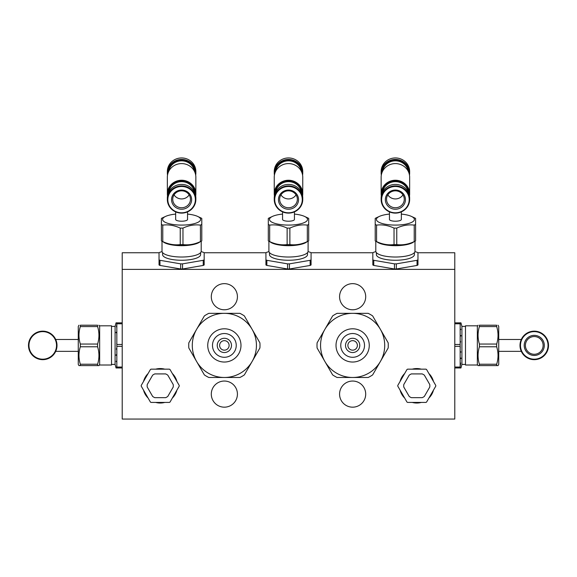 <?xml version="1.0" encoding="UTF-8"?>
<svg xmlns="http://www.w3.org/2000/svg" width="577" height="577" viewBox="0 0 577 577"><rect width="100%" height="100%" fill="white"/><g stroke="black" fill="none" stroke-linecap="round" stroke-linejoin="round"><path stroke-width="0.87" d="M498.045 325.219L498.73 326.409L498.73 364.412L498.045 365.602L496.674 365.602L496.674 364.231C498.485 358.418 498.485 352.597 496.674 346.777L496.674 344.043C498.485 338.223 498.485 332.402 496.674 326.582L496.674 325.219L479.408 325.219C477.605 325.219 477.605 325.219 479.408 325.219L479.408 326.582C477.605 332.402 477.605 338.223 479.408 344.043L479.408 346.777C477.605 352.597 477.605 358.418 479.408 364.231L479.408 365.602L478.037 365.602L477.352 364.412M478.182 338.021L478.254 338.67M478.182 358.216L478.254 358.851M477.352 365.01L477.352 325.81L465.473 325.81L465.473 365.01L477.352 365.01M496.674 365.602L479.408 365.602M496.674 364.231L479.408 364.231M496.674 346.777L479.408 346.777M496.674 344.043L479.408 344.043M496.674 326.582L479.408 326.582M496.674 325.219C498.485 325.219 498.485 325.219 496.674 325.219M497.908 332.604L497.836 331.948M497.908 352.799L497.836 352.158M465.473 364.412L461.91 364.412L461.91 326.409L460.958 322.839L454.784 322.839M521.298 351.35L498.73 351.35M461.91 364.412L460.958 367.975L460.165 367.975L460.165 367.044L454.784 367.044M460.417 365.169L460.554 363.928M460.612 363.387L460.655 362.969M460.929 358.584L460.944 358.05M460.799 352.172L460.771 351.761M460.287 347.231L460.222 346.784M460.446 342.363L460.554 341.36M460.929 336.016L460.944 335.489M460.799 329.604L460.771 329.193M460.287 324.663L460.222 324.216M460.165 367.044L460.165 322.839M460.165 367.975L454.784 367.975M460.165 323.776L454.784 323.776M460.165 344.476L454.784 344.476M460.165 346.344L454.784 346.344M417.964 252.762L454.784 252.762L454.784 419.053L122.216 419.053L122.216 269.394L454.784 269.394M122.216 269.394L122.216 252.762L159.036 252.762M204.171 252.762L265.932 252.762M311.068 252.762L372.829 252.762M414.942 251.622L417.034 252.25A25.539 7.588 180 0 1 417.964 252.726L417.964 264.966A25.539 7.588 180 0 1 417.034 265.442L396.334 268.99A25.539 7.588 180 0 1 394.466 268.99L373.766 265.442A25.539 7.588 180 0 1 372.829 264.966L372.829 259.83A25.539 7.588 180 0 0 373.766 260.306L394.466 263.862L394.466 268.99M201.149 251.622L203.234 252.25A25.539 7.588 180 0 1 204.171 252.726L204.171 264.966A25.539 7.588 180 0 1 203.234 265.442L182.534 268.99A25.539 7.588 180 0 1 180.666 268.99L159.966 265.442A25.539 7.588 180 0 1 159.036 264.966L159.036 259.83A25.539 7.588 180 0 0 159.966 260.306L180.666 263.862L180.666 268.99M308.046 251.622L310.137 252.25A25.539 7.588 180 0 1 311.068 252.726L311.068 264.966A25.539 7.588 180 0 1 310.137 265.442L289.43 268.99A25.539 7.588 180 0 1 287.57 268.99L266.862 265.442A25.539 7.588 180 0 1 265.932 264.966L265.932 259.83A25.539 7.588 180 0 0 266.862 260.306L287.57 263.862L287.57 268.99M164.77 369.165A17.238 17.238 0 0 0 155.675 369.165M148.094 373.543A17.238 17.238 0 0 0 143.543 381.419M143.543 390.167A17.238 17.238 0 0 0 148.094 398.051M155.675 402.421A17.238 17.238 0 0 0 164.77 402.421M172.35 398.051A17.238 17.238 0 0 0 176.894 390.167M176.894 381.419A17.238 17.238 0 0 0 172.35 373.543M256.433 345.407A32.067 32.067 0 0 0 252.135 329.373L244.367 315.922A35.63 35.63 0 0 0 239.895 313.34L208.831 313.34A35.63 35.63 0 0 0 204.352 315.922L188.823 342.825A35.63 35.63 0 0 0 188.823 347.996L204.352 374.899A35.63 35.63 0 0 0 208.831 377.481L239.895 377.481A35.63 35.63 0 0 0 244.367 374.899L259.902 347.996A35.63 35.63 0 0 0 259.902 342.825L252.135 329.373A32.067 32.067 0 0 0 196.591 329.373A32.067 32.067 0 0 0 224.359 377.481A32.067 32.067 0 0 0 252.135 329.373M384.708 345.407A32.067 32.067 0 0 0 380.409 329.373L372.648 315.922A35.63 35.63 0 0 0 368.169 313.34L337.105 313.34A35.63 35.63 0 0 0 332.633 315.922L317.098 342.825A35.63 35.63 0 0 0 317.098 347.996L332.633 374.899A35.63 35.63 0 0 0 337.105 377.481L368.169 377.481A35.63 35.63 0 0 0 372.648 374.899L388.177 347.996A35.63 35.63 0 0 0 388.177 342.825L380.409 329.373A32.067 32.067 0 0 0 324.865 329.373A32.067 32.067 0 0 0 352.641 377.481A32.067 32.067 0 0 0 380.409 329.373M211.297 296.715A13.062 13.062 0 0 0 230.894 308.024A13.062 13.062 0 0 0 230.894 285.399A13.062 13.062 0 0 0 211.297 296.715M339.572 296.715A13.062 13.062 0 0 0 359.168 308.024A13.062 13.062 0 0 0 359.168 285.399A13.062 13.062 0 0 0 339.572 296.715M339.572 394.105A13.062 13.062 0 0 0 359.168 405.422A13.062 13.062 0 0 0 359.168 382.796A13.062 13.062 0 0 0 339.572 394.105M211.297 394.105A13.062 13.062 0 0 0 230.894 405.422A13.062 13.062 0 0 0 230.894 382.796A13.062 13.062 0 0 0 211.297 394.105M421.325 369.165A17.238 17.238 0 0 0 412.23 369.165M404.65 373.543A17.238 17.238 0 0 0 400.106 381.419M400.106 390.167A17.238 17.238 0 0 0 404.65 398.051M412.23 402.421A17.238 17.238 0 0 0 421.325 402.421M428.906 398.051A17.238 17.238 0 0 0 433.457 390.167M433.457 381.419A17.238 17.238 0 0 0 428.906 373.543M417.964 259.83A25.539 7.588 180 0 1 417.034 260.306L417.034 265.442M396.334 268.99L396.334 263.862L417.034 260.306M396.334 263.862A25.539 7.588 180 0 1 394.466 263.862M373.766 260.306L373.766 265.442M375.851 251.622L373.766 252.25A25.539 7.588 180 0 0 372.829 252.726L372.829 259.83M182.534 268.99L182.534 263.862L203.234 260.306A25.539 7.588 180 0 0 204.171 259.83L204.171 264.966M203.234 260.306L203.234 265.442M182.534 263.862A25.539 7.588 180 0 1 180.666 263.862M159.966 260.306L159.966 265.442M162.058 251.622L159.966 252.25A25.539 7.588 180 0 0 159.036 252.726L159.036 259.83M311.068 259.83A25.539 7.588 180 0 1 310.137 260.306L310.137 265.442M289.43 268.99L289.43 263.862L310.137 260.306M289.43 263.862A25.539 7.588 180 0 1 287.57 263.862M266.862 260.306L266.862 265.442M268.954 251.622L266.862 252.25A25.539 7.588 180 0 0 265.932 252.726L265.932 259.83M111.527 326.409L115.09 326.409L115.09 364.412L116.042 367.975L122.216 367.975M116.583 348.219L116.446 349.46M116.071 354.805L116.056 355.331M116.201 361.216L116.229 361.628M116.713 366.157L116.778 366.604M116.583 325.652L116.446 326.892M116.071 332.237L116.056 332.763M116.713 343.589L116.778 344.036M122.216 322.839L116.042 322.839L115.09 326.409M116.835 322.839L116.835 323.776L122.216 323.776M122.216 344.476L116.835 344.476L116.835 323.776M116.835 344.476L116.835 346.344L122.216 346.344M122.216 367.044L116.835 367.044L116.835 346.344M116.835 367.044L116.835 367.975M414.401 252.625L414.401 254.608A19.005 5.647 180 0 1 395.396 260.256A19.005 5.647 180 0 1 376.392 254.608L376.392 252.625M200.608 252.625L200.608 254.608A19.005 5.647 180 0 1 181.604 260.256A19.005 5.647 180 0 1 162.599 254.608L162.599 252.625M307.505 252.625L307.505 254.608A19.005 5.647 180 0 1 288.5 260.256A19.005 5.647 180 0 1 269.495 254.608L269.495 252.625M111.527 364.412L115.09 364.412M375.8 241.222L375.8 251.204A19.596 5.82 0 0 0 395.396 257.025A19.596 5.82 0 0 0 414.993 251.204L414.993 241.222M162.007 241.222L162.007 251.204A19.596 5.82 0 0 0 181.604 257.025A19.596 5.82 0 0 0 201.2 251.204L201.2 241.222M268.904 241.222L268.904 251.204A19.596 5.82 0 0 0 288.5 257.025A19.596 5.82 0 0 0 308.096 251.204L308.096 241.222M111.527 365.01L111.527 325.81L99.648 325.81L99.648 365.01L111.527 365.01M376.81 241.705A19.596 5.82 0 0 0 395.396 245.687A19.596 5.82 0 0 0 413.99 241.705M163.01 241.705A19.596 5.82 0 0 0 181.604 245.687A19.596 5.82 0 0 0 200.19 241.705M269.913 241.705A19.596 5.82 0 0 0 288.5 245.687A19.596 5.82 0 0 0 307.087 241.705M534.252 359.666A14.252 14.252 0 0 0 546.599 338.281A14.252 14.252 0 0 0 521.911 338.281A14.252 14.252 0 0 0 534.252 359.666M414.221 217.717A22.568 6.708 180 0 1 414.409 217.803A22.568 6.708 180 0 1 415.591 218.416L415.591 240.89A22.568 6.708 180 0 1 414.409 241.511L411.408 242.903A19.005 5.647 180 0 1 379.392 242.903L376.384 241.511A22.568 6.708 180 0 1 375.209 240.89L375.209 224.41A22.568 6.708 180 0 0 376.572 225.109C382.392 224.381 388.213 225.383 394.033 228.103L394.033 244.59C388.213 245.319 382.392 244.323 376.572 241.597A22.568 6.708 180 0 1 376.384 241.511M200.428 217.717A22.568 6.708 180 0 1 200.616 217.803A22.568 6.708 180 0 1 201.791 218.416L201.791 240.89A22.568 6.708 180 0 1 200.616 241.511L197.608 242.903A19.005 5.647 180 0 1 165.592 242.903L162.591 241.511A22.568 6.708 180 0 1 161.409 240.89L161.409 224.41A22.568 6.708 180 0 0 162.779 225.109C168.599 224.381 174.413 225.383 180.233 228.103L180.233 244.59C174.413 245.319 168.599 244.323 162.779 241.597A22.568 6.708 180 0 1 162.591 241.511M308.695 234.904L308.695 240.89A22.568 6.708 180 0 1 307.512 241.511L304.512 242.903A19.005 5.647 180 0 1 272.488 242.903L269.488 241.511A22.568 6.708 180 0 1 268.305 240.89L268.305 224.41A22.568 6.708 180 0 0 269.675 225.109C275.496 224.381 281.316 225.383 287.13 228.103L287.13 244.59C281.316 245.319 275.496 244.323 269.675 241.597A22.568 6.708 180 0 1 269.488 241.511M534.252 359.19A13.776 13.776 0 0 0 546.188 338.519A13.776 13.776 0 0 0 522.322 338.519A13.776 13.776 0 0 0 534.252 359.19M414.409 241.511A22.568 6.708 180 0 1 414.221 241.597C408.401 244.323 402.587 245.319 396.767 244.59A22.568 6.708 180 0 1 394.033 244.59M201.791 234.904L201.791 239.21M200.616 241.511A22.568 6.708 180 0 1 200.428 241.597C194.608 244.323 188.787 245.319 182.967 244.59A22.568 6.708 180 0 1 180.233 244.59M307.512 241.511A22.568 6.708 180 0 1 307.325 241.597C301.504 244.323 295.684 245.319 289.87 244.59A22.568 6.708 180 0 1 287.13 244.59M534.252 335.36A10.047 10.047 0 0 0 525.553 350.434A10.047 10.047 0 0 0 542.957 350.434A10.047 10.047 0 0 0 534.252 335.36M99.648 364.412L98.963 365.602L97.592 365.602L97.592 364.231C99.395 358.418 99.395 352.597 97.592 346.777L97.592 344.043C99.395 338.223 99.395 332.402 97.592 326.582L97.592 325.219C99.395 325.219 99.395 325.219 97.592 325.219L80.326 325.219C78.515 325.219 78.515 325.219 80.326 325.219L80.326 326.582L97.592 326.582M98.818 352.799L98.739 352.071M98.818 332.604L98.739 331.876M415.591 224.41A22.568 6.708 180 0 1 414.221 225.109L414.221 241.597M396.767 244.59L396.767 228.103C402.587 225.383 408.401 224.381 414.221 225.109M396.767 228.103A22.568 6.708 180 0 1 394.033 228.103M376.572 225.109L376.572 241.597M401.34 214.089A19.005 5.647 180 0 1 411.408 216.404A19.005 5.647 180 0 1 414.401 219.448A19.005 5.647 180 0 1 390.066 224.864A19.005 5.647 180 0 1 379.392 216.404L376.384 217.803A22.568 6.708 180 0 0 375.209 218.416L375.209 224.41M201.791 224.41A22.568 6.708 180 0 1 200.428 225.109L200.428 241.597M182.967 244.59L182.967 228.103C188.787 225.383 194.608 224.381 200.428 225.109M182.967 228.103A22.568 6.708 180 0 1 180.233 228.103M162.779 225.109L162.779 241.597M187.539 214.089A19.005 5.647 180 0 1 197.608 216.404A19.005 5.647 180 0 1 200.608 219.448A19.005 5.647 180 0 1 176.266 224.864A19.005 5.647 180 0 1 165.592 216.404L162.591 217.803A22.568 6.708 180 0 0 161.409 218.416L161.409 224.41M308.695 240.89L308.695 218.416A22.568 6.708 180 0 0 307.512 217.803A22.568 6.708 180 0 0 307.325 217.717M308.695 224.41A22.568 6.708 180 0 1 307.325 225.109L307.325 241.597M289.87 244.59L289.87 228.103C295.684 225.383 301.504 224.381 307.325 225.109M289.87 228.103A22.568 6.708 180 0 1 287.13 228.103M269.675 225.109L269.675 241.597M294.436 214.089A19.005 5.647 180 0 1 304.512 216.404A19.005 5.647 180 0 1 307.505 219.448A19.005 5.647 180 0 1 283.163 224.864A19.005 5.647 180 0 1 272.488 216.404L269.488 217.803A22.568 6.708 180 0 0 268.305 218.416L268.305 224.41M534.252 336.55A8.857 8.857 0 0 0 526.585 349.842A8.857 8.857 0 0 0 541.926 349.842A8.857 8.857 0 0 0 534.252 336.55M78.955 325.219L78.27 326.409L78.27 364.412L78.955 365.602L97.592 365.602M79.092 358.216L79.179 358.944M79.092 338.021L79.179 338.749M97.592 344.043L80.326 344.043C78.515 338.223 78.515 332.402 80.326 326.582M80.326 344.043L80.326 346.777L97.592 346.777M97.592 364.231L80.326 364.231C78.515 358.418 78.515 352.597 80.326 346.777M80.326 364.231L80.326 365.602M379.392 216.404A19.005 5.647 180 0 1 389.461 214.089M165.592 216.404A19.005 5.647 180 0 1 175.66 214.089M272.488 216.404A19.005 5.647 180 0 1 282.564 214.089M401.34 211.874L401.34 219.448A5.936 1.767 180 0 1 395.396 221.215A5.936 1.767 180 0 1 389.461 219.448L389.461 211.874M187.539 211.874L187.539 219.448A5.936 1.767 180 0 1 181.604 221.215A5.936 1.767 180 0 1 175.66 219.448L175.66 211.874M294.436 211.874L294.436 219.448A5.936 1.767 180 0 1 288.5 221.215A5.936 1.767 180 0 1 282.564 219.448L282.564 211.874M55.702 351.35L78.27 351.35M409.482 195.942A14.252 13.61 180 0 0 409.648 193.858L409.648 177.204A14.252 13.61 180 0 0 395.396 163.594A14.252 13.61 180 0 0 381.145 177.204L381.145 193.858A14.252 13.61 180 0 0 381.31 195.942M409.648 193.858A14.252 13.61 180 0 0 395.396 180.248A14.252 13.61 180 0 0 381.145 193.858M195.69 195.942A14.252 13.61 180 0 0 195.855 193.858L195.855 177.204A14.252 13.61 180 0 0 181.604 163.594A14.252 13.61 180 0 0 167.352 177.204L167.352 193.858A14.252 13.61 180 0 0 167.518 195.942M195.855 193.858A14.252 13.61 180 0 0 181.604 180.248A14.252 13.61 180 0 0 167.352 193.858M302.586 195.942A14.252 13.61 180 0 0 302.752 193.858L302.752 177.204A14.252 13.61 180 0 0 288.5 163.594A14.252 13.61 180 0 0 274.248 177.204L274.248 193.858A14.252 13.61 180 0 0 274.414 195.942M302.752 193.858A14.252 13.61 180 0 0 288.5 180.248A14.252 13.61 180 0 0 274.248 193.858M409.165 194.499A13.776 13.156 180 0 0 409.18 194.002A13.776 13.156 180 0 0 395.137 180.846A13.776 13.156 180 0 0 381.628 194.499M195.372 194.499A13.776 13.156 180 0 0 195.379 194.002A13.776 13.156 180 0 0 181.337 180.846A13.776 13.156 180 0 0 167.835 194.499M302.269 194.499A13.776 13.156 180 0 0 302.276 194.002A13.776 13.156 180 0 0 288.24 180.846A13.776 13.156 180 0 0 274.731 194.499M224.359 362.039A16.632 16.632 0 0 0 238.763 337.098A16.632 16.632 0 0 0 209.963 337.098A16.632 16.632 0 0 0 224.359 362.039M352.641 362.039A16.632 16.632 0 0 0 367.037 337.098A16.632 16.632 0 0 0 338.237 337.098A16.632 16.632 0 0 0 352.641 362.039M236.238 345.407A11.879 11.879 0 0 0 218.423 335.122A11.879 11.879 0 0 0 218.423 355.699A11.879 11.879 0 0 0 236.238 345.407M364.52 345.407A11.879 11.879 0 0 0 346.698 335.122A11.879 11.879 0 0 0 346.698 355.699A11.879 11.879 0 0 0 364.52 345.407M409.165 173.684A13.776 13.156 180 0 0 409.18 173.179A13.776 13.156 180 0 0 395.137 160.031A13.776 13.156 180 0 0 381.628 173.684M195.372 173.684A13.776 13.156 180 0 0 195.379 173.179A13.776 13.156 180 0 0 181.337 160.031A13.776 13.156 180 0 0 167.835 173.684M302.269 173.684A13.776 13.156 180 0 0 302.276 173.179A13.776 13.156 180 0 0 288.24 160.031A13.776 13.156 180 0 0 274.731 173.684M231.485 345.407A7.126 7.126 0 0 0 224.359 338.281A7.126 7.126 0 0 0 217.233 345.407A7.126 7.126 0 0 0 224.359 352.54A7.126 7.126 0 0 0 231.485 345.407M359.767 345.407A7.126 7.126 0 0 0 352.641 338.281A7.126 7.126 0 0 0 345.515 345.407A7.126 7.126 0 0 0 352.641 352.54A7.126 7.126 0 0 0 359.767 345.407M409.648 199.505L409.648 198.019A14.252 13.61 180 0 0 395.396 184.409A14.252 13.61 180 0 0 381.145 198.019L381.145 199.505A14.252 13.61 180 0 0 395.396 213.115A14.252 13.61 180 0 0 409.648 199.505A14.252 13.61 180 0 0 395.396 185.895A14.252 13.61 180 0 0 381.145 199.505M409.482 175.119A14.252 13.61 180 0 0 409.648 173.042A14.252 13.61 180 0 0 395.396 159.432A14.252 13.61 180 0 0 381.145 173.042A14.252 13.61 180 0 0 381.31 175.119M195.855 199.505L195.855 198.019A14.252 13.61 180 0 0 181.604 184.409A14.252 13.61 180 0 0 167.352 198.019L167.352 199.505A14.252 13.61 180 0 0 181.604 213.115A14.252 13.61 180 0 0 195.855 199.505A14.252 13.61 180 0 0 181.604 185.895A14.252 13.61 180 0 0 167.352 199.505M195.69 175.119A14.252 13.61 180 0 0 195.855 173.042A14.252 13.61 180 0 0 181.604 159.432A14.252 13.61 180 0 0 167.352 173.042A14.252 13.61 180 0 0 167.518 175.119M302.752 199.505L302.752 198.019A14.252 13.61 180 0 0 288.5 184.409A14.252 13.61 180 0 0 274.248 198.019L274.248 199.505A14.252 13.61 180 0 0 288.5 213.115A14.252 13.61 180 0 0 302.752 199.505A14.252 13.61 180 0 0 288.5 185.895A14.252 13.61 180 0 0 274.248 199.505M302.586 175.119A14.252 13.61 180 0 0 302.752 173.042A14.252 13.61 180 0 0 288.5 159.432A14.252 13.61 180 0 0 274.248 173.042A14.252 13.61 180 0 0 274.414 175.119M409.648 173.042L409.648 171.557A14.252 13.61 180 0 0 395.396 157.947A14.252 13.61 180 0 0 381.145 171.557L381.145 173.042M195.855 173.042L195.855 171.557A14.252 13.61 180 0 0 181.604 157.947A14.252 13.61 180 0 0 167.352 171.557L167.352 173.042M302.752 173.042L302.752 171.557A14.252 13.61 180 0 0 288.5 157.947A14.252 13.61 180 0 0 274.248 171.557L274.248 173.042M224.359 350.16A4.753 4.753 0 0 1 220.248 343.034A4.753 4.753 0 0 1 228.478 343.034A4.753 4.753 0 0 1 224.359 350.16M352.641 350.16A4.753 4.753 0 0 0 356.752 343.034A4.753 4.753 0 0 0 348.522 343.034A4.753 4.753 0 0 0 352.641 350.16M42.748 359.666A14.252 14.252 0 0 1 30.401 338.281A14.252 14.252 0 0 1 55.089 338.281A14.252 14.252 0 0 1 42.748 359.666M409.18 199.642A13.776 13.156 180 0 0 388.509 188.253A13.776 13.156 180 0 0 388.509 211.038A13.776 13.156 180 0 0 409.18 199.642M195.379 199.642A13.776 13.156 180 0 0 174.716 188.253A13.776 13.156 180 0 0 174.716 211.038A13.776 13.156 180 0 0 195.379 199.642M302.276 199.642A13.776 13.156 180 0 0 281.612 188.253A13.776 13.156 180 0 0 281.612 211.038A13.776 13.156 180 0 0 302.276 199.642M42.748 359.19A13.776 13.776 0 0 1 30.812 338.519A13.776 13.776 0 0 1 54.678 338.519A13.776 13.776 0 0 1 42.748 359.19M385.349 199.642A10.047 9.593 180 0 0 400.424 207.951A10.047 9.593 180 0 0 400.424 191.34A10.047 9.593 180 0 0 385.349 199.642M171.557 199.642A10.047 9.593 180 0 0 186.623 207.951A10.047 9.593 180 0 0 186.623 191.34A10.047 9.593 180 0 0 171.557 199.642M278.453 199.642A10.047 9.593 180 0 0 293.52 207.951A10.047 9.593 180 0 0 293.52 191.34A10.047 9.593 180 0 0 278.453 199.642M386.54 199.296A8.857 8.46 180 0 0 395.396 207.749A8.857 8.46 180 0 0 404.261 199.296A8.857 8.46 180 0 0 395.396 190.836A8.857 8.46 180 0 0 386.54 199.296M172.739 199.296A8.857 8.46 180 0 0 181.604 207.749A8.857 8.46 180 0 0 190.46 199.296A8.857 8.46 180 0 0 181.604 190.836A8.857 8.46 180 0 0 172.739 199.296M279.643 199.296A8.857 8.46 180 0 0 288.5 207.749A8.857 8.46 180 0 0 297.357 199.296A8.857 8.46 180 0 0 288.5 190.836A8.857 8.46 180 0 0 279.643 199.296M387.838 194.882A8.857 8.46 180 0 0 402.955 194.882M174.045 194.882A8.857 8.46 180 0 0 189.162 194.882M280.941 194.882A8.857 8.46 180 0 0 296.059 194.882M169.422 402.421L151.023 402.421A19.005 19.005 0 0 1 150.424 402.075L141.221 386.143A19.005 19.005 0 0 1 141.221 385.45L150.424 369.511A19.005 19.005 0 0 1 151.023 369.165L169.422 369.165A19.005 19.005 0 0 1 170.02 369.511L179.223 385.45A19.005 19.005 0 0 1 179.223 386.143L170.02 402.075A19.005 19.005 0 0 1 169.422 402.421M425.977 402.421L407.578 402.421A19.005 19.005 0 0 1 406.98 402.075L397.777 386.143A19.005 19.005 0 0 1 397.777 385.45L406.98 369.511A19.005 19.005 0 0 1 407.578 369.165L425.977 369.165A19.005 19.005 0 0 1 426.576 369.511L435.779 385.45A19.005 19.005 0 0 1 435.779 386.143L426.576 402.075A19.005 19.005 0 0 1 425.977 402.421M154.78 373.918L165.664 373.918A13.062 13.062 0 0 1 167.784 375.144L173.23 384.57A13.062 13.062 0 0 1 173.23 387.016L167.784 396.449A13.062 13.062 0 0 1 165.664 397.668L154.78 397.668A13.062 13.062 0 0 1 152.66 396.449L147.214 387.016A13.062 13.062 0 0 1 147.214 384.57L152.66 375.144A13.062 13.062 0 0 1 154.78 373.918M411.336 373.918L422.22 373.918A13.062 13.062 0 0 1 424.34 375.144L429.786 384.57A13.062 13.062 0 0 1 429.786 387.016L424.34 396.449A13.062 13.062 0 0 1 422.22 397.668L411.336 397.668A13.062 13.062 0 0 1 409.216 396.449L403.77 387.016A13.062 13.062 0 0 1 403.77 384.57L409.216 375.144A13.062 13.062 0 0 1 411.336 373.918M408.934 193.764A13.538 12.932 180 0 0 395.396 181.07A13.538 12.932 180 0 0 381.859 193.764M195.141 193.764A13.538 12.932 180 0 0 181.604 181.07A13.538 12.932 180 0 0 168.066 193.764M302.038 193.764A13.538 12.932 180 0 0 288.5 181.07A13.538 12.932 180 0 0 274.962 193.764M408.314 192.271A13.062 12.478 180 0 0 395.396 181.668A13.062 12.478 180 0 0 382.479 192.271M194.521 192.271A13.062 12.478 180 0 0 181.604 181.668A13.062 12.478 180 0 0 168.686 192.271M301.418 192.271A13.062 12.478 180 0 0 288.5 181.668A13.062 12.478 180 0 0 275.582 192.271M408.314 171.456A13.062 12.478 180 0 0 395.396 160.846A13.062 12.478 180 0 0 382.479 171.456M194.521 171.456A13.062 12.478 180 0 0 181.604 160.846A13.062 12.478 180 0 0 168.686 171.456M301.418 171.456A13.062 12.478 180 0 0 288.5 160.846A13.062 12.478 180 0 0 275.582 171.456M408.934 172.949A13.538 12.932 180 0 0 395.396 160.255A13.538 12.932 180 0 0 381.859 172.949M195.141 172.949A13.538 12.932 180 0 0 181.604 160.255A13.538 12.932 180 0 0 168.066 172.949M302.038 172.949A13.538 12.932 180 0 0 288.5 160.255A13.538 12.932 180 0 0 274.962 172.949M477.352 326.409L478.037 325.219M465.473 326.409L461.91 326.409M521.298 339.471L498.73 339.471M99.648 326.409L98.963 325.219M411.408 216.404L414.409 217.803M197.608 216.404L200.616 217.803M304.512 216.404L307.512 217.803M55.702 339.471L78.27 339.471"/></g></svg>
